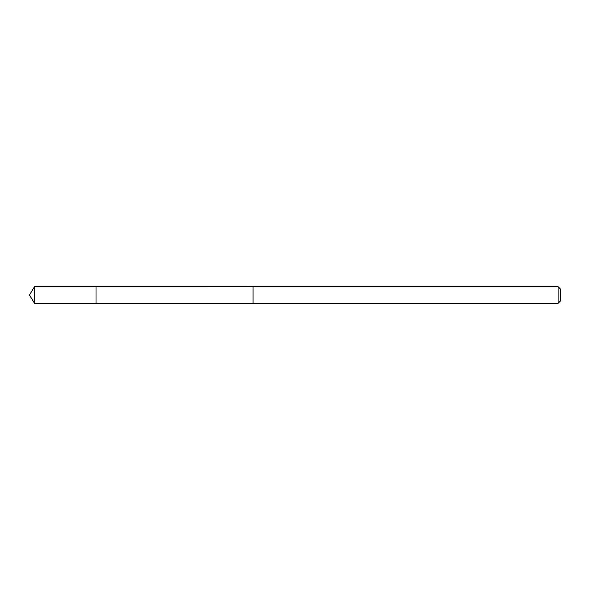 <?xml version="1.0" encoding="UTF-8"?>
<svg xmlns="http://www.w3.org/2000/svg" width="590" height="590" viewBox="0 0 590 590"><rect width="100%" height="100%" fill="white"/><g stroke="black" fill="none" stroke-linecap="round" stroke-linejoin="round"><path stroke-width="0.89" d="M96.015 289.189L96.015 286.688L34.493 286.688L34.493 303.312L96.015 303.312L96.015 286.688L253.081 286.703L253.081 303.297L96.015 303.312L96.015 289.189M253.081 286.688L253.081 303.312L558.103 303.312L558.103 286.688L253.081 286.688M558.103 286.688L560.5 289.085L560.5 300.915L558.103 303.312M96.015 303.312L34.493 303.312L29.5 295L34.493 303.312M29.5 295L34.493 286.688"/></g></svg>
